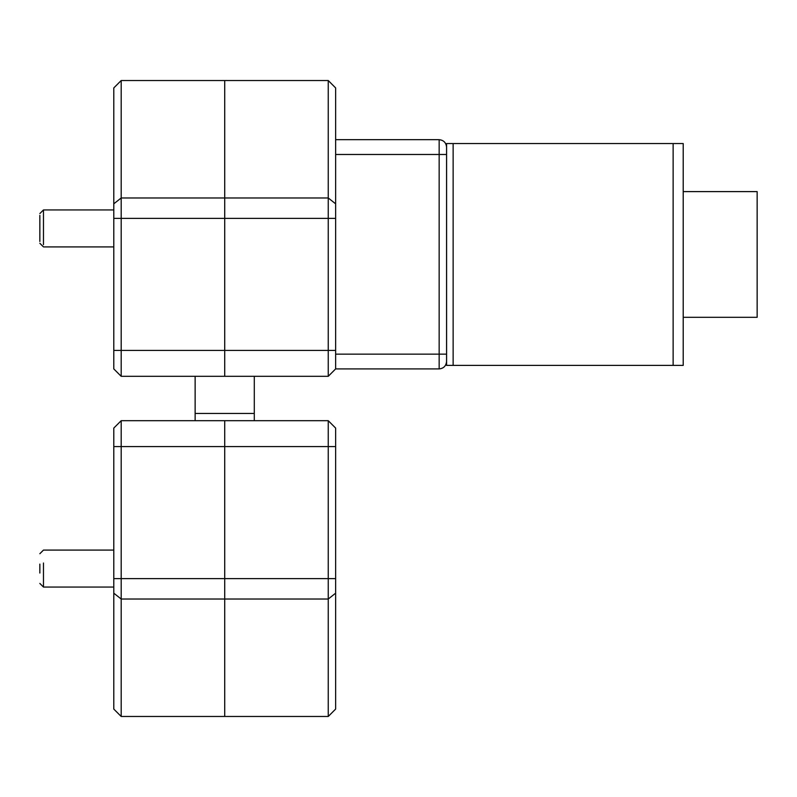 <?xml version="1.0" encoding="UTF-8"?>
<svg xmlns="http://www.w3.org/2000/svg" width="797" height="797" viewBox="0 0 797 797"><rect width="100%" height="100%" fill="white"/><g stroke="black" fill="none" stroke-linecap="round" stroke-linejoin="round"><path stroke-width="1.2" d="M113.792 578.622L113.792 709.071L121.194 716.473L121.194 420.686L113.792 428.079L113.792 578.622L224.714 578.622L224.714 420.686L224.714 599.025L224.714 578.622L328.244 578.622L328.244 716.473L224.714 716.473L224.714 599.025L224.714 716.473L121.194 716.473M121.194 420.686L328.244 420.686L335.637 428.079L335.637 578.622L328.244 578.622L328.244 446.569L335.637 446.569M335.637 578.622L335.637 709.071L328.244 716.473M328.244 420.686L328.244 446.569L113.792 446.569M113.792 350.431L113.792 368.921L121.194 376.314L121.194 350.431L113.792 350.431L113.792 87.929L121.194 80.527L224.714 80.527L224.714 197.975L224.714 80.527L328.244 80.527L328.244 376.314L335.637 368.921L335.637 87.929L328.244 80.527M121.194 376.314L224.714 376.314L224.714 350.431L121.194 350.431L121.194 80.527M335.637 350.431L224.714 350.431L224.714 197.975L224.714 376.314L328.244 376.314M254.293 420.686L254.293 376.314M195.135 376.314L195.135 420.686M335.637 139.684L439.157 139.684C443.62 140.162 446.081 142.623 446.559 147.086L446.559 361.529C446.081 365.982 443.62 368.453 439.157 368.921L335.637 368.921M683.208 191.609L757.15 191.609L757.15 317.316L683.208 317.316M453.134 143.54L446.579 143.54L446.579 365.385L683.208 365.385L683.208 143.54L453.134 143.54L453.134 365.385M39.85 564.107L39.85 573.053L39.85 564.107M39.85 583.434L43.476 587.06L43.476 563.011M39.85 241.471L39.85 215.369L39.85 241.471M43.476 244.659L43.476 209.94L113.792 209.94M113.792 593.187L121.194 599.025L328.244 599.025L335.637 593.187M113.792 203.813L121.194 197.975L328.244 197.975L335.637 203.813M113.792 218.378L335.637 218.378M195.135 413.434L254.293 413.434M446.559 354.137L439.157 354.137L439.157 368.921M446.559 154.479L439.157 154.479L439.157 354.137L335.637 354.137M439.157 139.684L439.157 154.479L335.637 154.479M673.136 143.54L673.136 365.385M39.85 553.716L43.476 550.089L113.792 550.089M43.476 587.06L113.792 587.06M39.85 213.566L43.476 209.94M39.85 243.284L43.476 246.911L113.792 246.911"/></g></svg>
